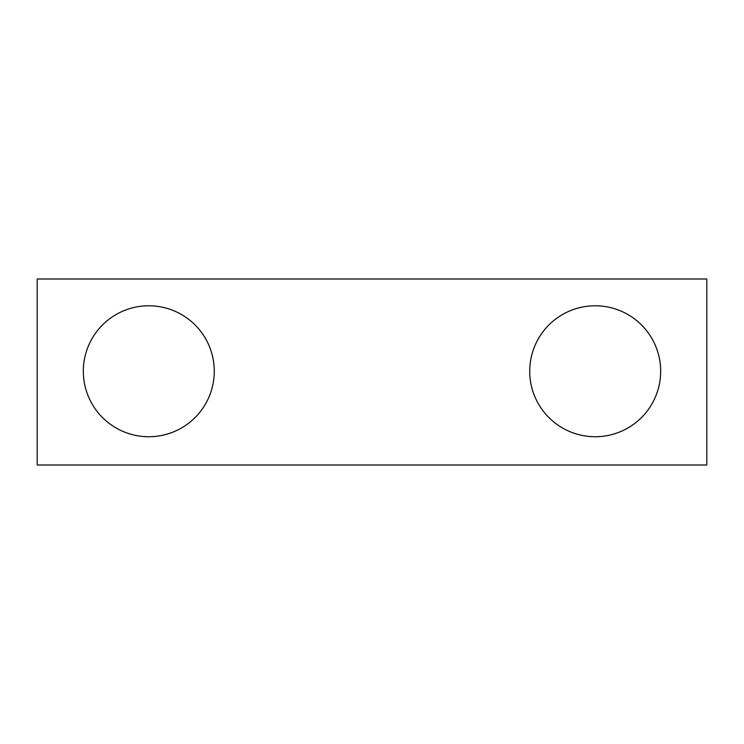 <?xml version="1.0" encoding="UTF-8"?>
<svg xmlns="http://www.w3.org/2000/svg" width="744" height="744" viewBox="0 0 744 744"><rect width="100%" height="100%" fill="white"/><g stroke="black" fill="none" stroke-linecap="round" stroke-linejoin="round"><path stroke-width="1.12" d="M706.8 465L37.2 465L37.2 279L706.8 279L706.8 465M214.272 371.256A65.472 65.472 0 0 0 116.064 314.554A65.472 65.472 0 0 0 116.064 427.958A65.472 65.472 0 0 0 214.272 371.256M660.672 371.256A65.472 65.472 0 0 0 562.464 314.554A65.472 65.472 0 0 0 562.464 427.958A65.472 65.472 0 0 0 660.672 371.256"/></g></svg>
